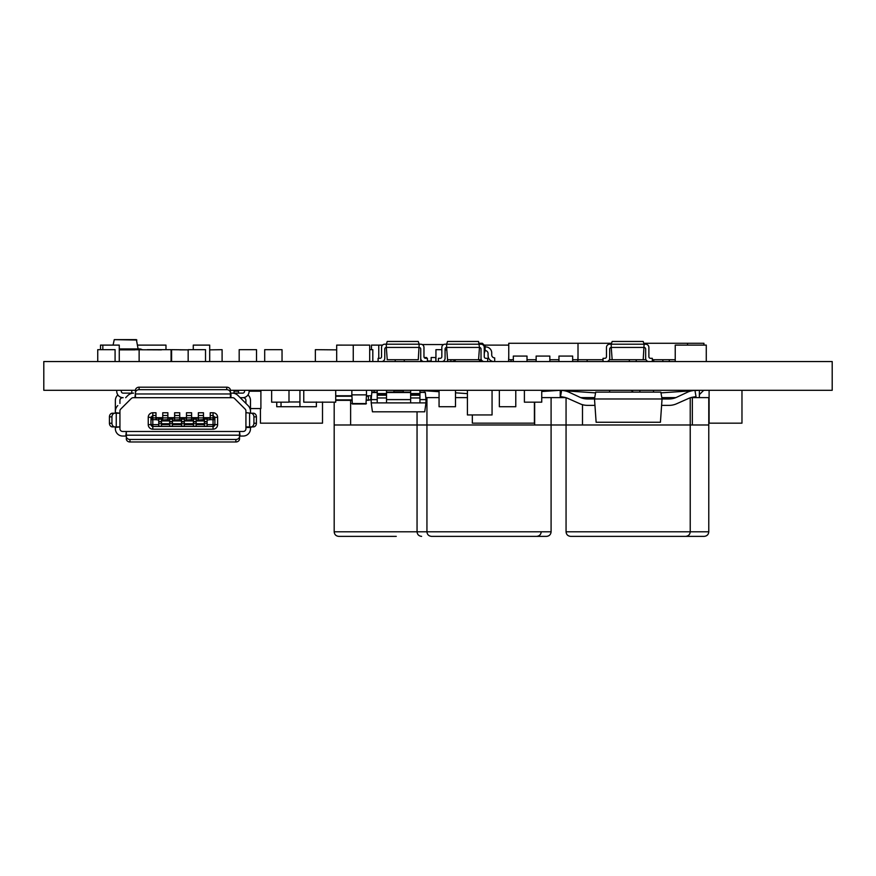 <?xml version="1.0" encoding="UTF-8"?>
<svg xmlns="http://www.w3.org/2000/svg" width="876" height="876" viewBox="0 0 876 876"><rect width="100%" height="100%" fill="white"/><g stroke="black" fill="none" stroke-linecap="round" stroke-linejoin="round"><path stroke-width="1.31" d="M135.462 390.302L43.8 390.302L43.8 361.547L832.2 361.547L832.2 390.302L230.399 390.302M455.487 390.302L455.487 406.727L439.062 406.727L439.062 390.302M342.166 345.111L336.68 345.111L336.68 361.547M353.258 345.122L342.166 345.122M119.267 361.547L119.267 345.111L100.51 345.111L100.51 349.677M376.943 345.111L371.468 345.111L371.468 349.677M378.771 345.122L376.943 345.122M508.759 345.111L506.01 345.111M480.453 359.718L480.453 361.547M485.928 345.111L484.198 345.111M506.01 345.122L485.928 345.122M700.789 345.111L706.275 345.111L706.275 361.547M680.707 345.111L675.232 345.111L675.232 361.547M700.789 345.122L680.707 345.122M515.778 390.302L515.778 406.727L499.353 406.727L499.353 390.302M353.258 361.547L353.258 345.111L369.694 345.111L369.694 361.547M395.207 359.718L395.207 361.547M382.527 345.111L378.771 345.111L378.771 358.317M420.71 348.801L420.71 361.547M404.274 359.718L404.274 361.547M102.831 345.111L102.831 349.677M316.367 401.985L316.367 406.727L299.931 406.727L299.931 390.302M193.267 349.677L193.267 345.111L209.692 345.111L209.692 361.547M160.505 345.111L165.98 345.111L165.98 349.677M140.423 345.111L137.565 345.111M160.505 345.122L140.423 345.122M293.175 406.727L276.739 406.727L276.739 402.161M699.355 390.302L699.355 397.605L708.772 397.605L708.772 424.991L426.94 424.991L426.94 397.605L439.062 397.605M551.092 531.798C550.818 534.568 549.296 536.09 546.525 536.364L431.496 536.364C428.703 536.068 427.181 534.546 426.94 531.798L426.94 424.991L334.183 424.991L334.183 531.798L551.092 531.798L551.092 397.605L541.74 397.605M534.656 424.991L534.656 402.161M467.412 397.605L455.487 397.605M425.791 397.605L426.94 397.605M467.412 393.62L455.487 392.82M439.062 391.714L419.943 390.433M551.092 397.605L560.224 397.605L560.224 390.302M560.038 390.302L541.74 391.528M692.336 424.991L692.336 397.605M566.06 397.726L566.06 531.798L708.772 531.798C708.531 534.546 707.009 536.068 704.205 536.364L646.696 536.364M653.54 392.12L653.54 390.302M639.852 392.12L639.852 390.302M566.06 531.798C566.334 534.568 567.856 536.09 570.626 536.364L685.656 536.364C688.459 536.068 689.981 534.546 690.222 531.798L690.222 397.813M675.889 397.605L661.807 397.605M594.738 397.605L580.657 397.605M582.496 424.991L582.496 404.69M582.496 398.241L582.496 397.605M699.355 397.605L690.912 397.605M660.975 392.864L692.149 390.773M694.964 390.576L699.168 390.302M565.633 397.605L560.224 397.605M557.114 390.302L558.581 390.4M560.224 390.51L561.582 390.597M564.549 390.795L595.57 392.886M421.619 536.364C418.827 536.068 417.305 534.546 417.053 531.798L417.053 412.213M550.161 390.302L541.74 390.86M550.347 390.948L550.347 390.302M541.215 531.798C540.941 534.568 539.419 536.09 536.649 536.364M371.369 397.605L370.69 397.605M350.619 424.991L350.619 400.343M334.183 424.991L334.183 402.161M396.259 536.364L338.749 536.364C335.979 536.09 334.457 534.568 334.183 531.798M534.404 402.161L534.404 423.163L472.328 423.163L472.328 414.95M322.51 401.985L322.51 423.163L260.435 423.163L260.435 408.555M741.972 390.302L741.972 423.163L709.1 423.163L709.1 390.302M492.06 390.302L492.06 414.95L467.412 414.95L467.412 390.302M603.027 361.547L603.027 358.317L604.856 358.317A1.621 1.621 0 0 0 606.466 356.696L606.466 347.433A3.23 3.23 0 0 1 609.707 344.202L611.24 344.202L611.24 347.433L644.112 347.433A1.621 1.621 0 0 1 645.656 349.042L645.656 358.317A3.23 3.23 0 0 0 648.886 361.547M652.324 361.547L652.324 358.317L650.496 358.317A1.621 1.621 0 0 1 648.886 356.696L648.886 347.433A3.23 3.23 0 0 0 645.656 344.202L644.112 344.202L643.203 359.718L609.378 359.718M606.466 361.547A3.23 3.23 0 0 0 609.707 358.317L609.707 349.042A1.621 1.621 0 0 1 611.24 347.433L612.16 359.718M644.112 344.202L611.24 344.202L612.16 341.465L643.203 341.465L644.112 344.202M487.691 361.547L487.691 358.317L485.873 358.317A1.621 1.621 0 0 1 484.253 356.696L484.253 347.433A3.23 3.23 0 0 0 481.023 344.202L446.618 344.202L446.618 347.433L479.479 347.433A1.621 1.621 0 0 1 481.023 349.042L481.023 358.317A3.23 3.23 0 0 0 484.253 361.547M481.34 359.718L478.57 359.718L479.479 347.433L478.57 341.465L447.526 341.465L446.618 344.202L445.074 344.202A3.23 3.23 0 0 0 441.832 347.433L441.832 356.696A1.621 1.621 0 0 1 440.223 358.317L438.394 358.317L438.394 361.547M478.57 359.718L447.526 359.718L446.618 347.433A1.621 1.621 0 0 0 445.074 349.042L445.074 358.317A3.23 3.23 0 0 1 441.832 361.547M378.103 361.547L378.103 358.317L379.932 358.317A1.621 1.621 0 0 0 381.542 356.696L381.542 347.433A3.23 3.23 0 0 1 384.772 344.202L386.316 344.202L386.316 347.433L419.188 347.433A1.621 1.621 0 0 1 420.732 349.042L420.732 358.317A3.23 3.23 0 0 0 423.962 361.547M427.4 361.547L427.4 358.317L425.572 358.317A1.621 1.621 0 0 1 423.962 356.696L423.962 347.433A3.23 3.23 0 0 0 420.732 344.202L419.188 344.202L418.268 359.718L387.236 359.718L386.316 347.433A1.621 1.621 0 0 0 384.772 349.042L384.772 358.317A3.23 3.23 0 0 1 381.542 361.547M419.188 344.202L386.316 344.202L387.236 341.465L418.268 341.465L419.188 344.202M351.856 390.302L351.856 394.868L366.464 394.868L365.993 403.989L352.327 403.989L351.878 394.868M366.464 390.302L366.464 394.868M351.878 403.54L366.442 403.584M116.738 390.302L116.738 391.298A6.395 6.395 0 0 0 123.133 397.693L122.673 397.693A2.737 2.737 0 0 0 119.935 400.431L119.935 403.42M245.926 403.42L245.926 400.431A2.737 2.737 0 0 0 243.178 397.693L240.199 397.693L248.083 405.577A8.213 8.213 0 0 1 250.481 411.391L250.481 400.431A7.304 7.304 0 0 0 247.985 394.934M162.75 419.659L162.75 412.76L167.864 412.76L167.864 419.659L161.48 420.064L161.48 419.144L158.742 419.144L158.742 426.207L161.48 426.207L161.48 423.71L169.692 423.71L169.692 426.207L172.43 426.207L172.43 423.71L181.562 423.71L181.562 426.207L184.299 426.207L184.299 423.71L193.432 423.71L193.432 426.207L196.169 426.207L196.169 423.71L204.382 423.71L204.382 426.207L207.119 426.207L207.119 419.144L204.382 419.144L204.382 420.973L196.169 420.973L196.169 419.144L193.432 419.144L193.432 420.973L184.299 420.973L184.299 419.144L181.562 419.144L181.562 420.973L172.43 420.973L172.43 419.144L169.692 419.144L169.692 420.973L161.48 420.973L161.48 420.064M155.994 418.235L162.75 418.235M207.119 424.619L213.054 424.619L213.054 419.659L210.229 419.659L210.229 412.76L213.054 412.76A4.566 4.566 0 0 1 217.62 417.315L217.62 424.619A4.566 4.566 0 0 1 213.054 429.185L152.807 429.185A4.566 4.566 0 0 1 148.241 424.619L148.241 417.315A4.566 4.566 0 0 1 152.807 412.76L155.994 412.76L155.994 419.659L152.807 419.659L152.807 424.619L158.742 424.619M158.742 420.064L155.994 419.659M174.62 419.659L174.62 412.76L179.733 412.76L179.733 419.659L172.43 420.064M167.864 418.235L174.62 418.235M169.692 420.064L167.864 419.659M186.489 419.659L186.489 412.76L191.603 412.76L191.603 419.659L184.299 420.064M179.733 418.235L186.489 418.235M181.562 420.064L179.733 419.659M198.359 419.659L198.359 412.76L203.473 412.76L203.473 419.659L196.169 420.064M191.603 418.235L198.359 418.235M193.432 420.064L191.603 419.659M210.229 419.659L207.119 420.064M203.473 418.235L210.229 418.235M204.382 420.064L203.473 419.659M158.742 423.71L161.48 423.71L161.48 420.973M158.742 421.52L161.48 421.52M169.692 420.973L169.692 423.71L172.43 423.71L172.43 420.973M169.692 421.52L172.43 421.52M181.562 420.973L181.562 423.71L184.299 423.71L184.299 420.973M181.562 421.52L184.299 421.52M193.432 420.973L193.432 423.71L196.169 423.71L196.169 420.973M193.432 421.52L196.169 421.52M204.382 420.973L204.382 423.71L207.119 423.71M204.382 421.52L207.119 421.52M203.473 415.498L198.359 415.498M191.603 415.498L186.489 415.498M179.733 415.498L174.62 415.498M167.864 415.498L162.75 415.498M217.62 417.315L214.883 417.315L214.883 419.659L214.883 417.315L213.054 415.498L210.229 415.498M115.336 413.209L115.369 400.431A7.304 7.304 0 0 1 117.877 394.934M135.462 392.744L135.462 390.247A3.646 3.055 0 0 1 139.109 387.192L139.109 389.689A3.646 3.055 180 0 0 135.462 392.744L135.462 397.671L133.251 397.693A2.737 2.737 0 0 0 131.312 398.492L120.735 409.07A2.737 2.737 0 0 0 119.935 411.008L119.935 428.736A2.737 2.737 0 0 0 122.673 431.474L243.178 431.474A2.737 2.737 0 0 0 245.926 428.736L245.937 426.908L250.864 426.908A3.646 3.055 -90 0 0 253.92 423.25L256.416 423.25A3.646 3.055 90 0 1 253.372 426.908L250.864 426.908M250.864 413.209L253.372 413.209A3.646 3.055 90 0 1 256.416 416.866L253.92 416.866A3.646 3.055 -90 0 0 250.864 413.209L245.926 412.662L245.926 427.455L250.481 427.455L250.481 428.736A7.304 7.304 0 0 1 243.178 436.04L239.531 436.073L239.531 437.682M250.525 413.209L245.926 412.662L245.926 411.008A2.737 2.737 0 0 0 245.116 409.07L234.538 398.492A2.737 2.737 0 0 0 232.611 397.693L230.399 397.671L230.399 392.744A3.646 3.055 180 0 0 226.753 389.689L226.753 387.192A3.646 3.055 0 0 1 230.399 390.247L230.399 392.744M234.056 393.127L234.056 390.302M230.399 391.473L230.399 393.083L232.228 393.127A8.213 8.213 0 0 1 238.042 395.536L248.083 405.577M121.304 390.302L121.304 391.298A1.829 1.829 0 0 0 123.133 393.127L133.634 393.127A8.213 8.213 0 0 0 127.819 395.536L125.662 397.693M114.986 413.209A3.646 3.055 90 0 0 111.942 416.866L109.434 416.866A3.646 3.055 -90 0 1 112.489 413.209L119.924 413.209L115.369 412.662L115.369 411.391A8.213 8.213 0 0 1 117.778 405.577M126.33 436.073L122.673 436.04A7.304 7.304 0 0 1 115.369 428.736L115.336 426.908M244.546 390.302L244.546 391.298A1.829 1.829 0 0 1 242.729 393.127L232.228 393.127M120.735 409.07A2.737 2.737 0 0 0 119.935 411.008M133.251 397.693A2.737 2.737 0 0 0 131.312 398.492M234.538 398.492A2.737 2.737 0 0 0 232.611 397.693M250.481 412.749L250.481 411.391M115.369 412.716L115.369 411.391M131.805 393.127L131.805 390.302M249.112 390.302L249.112 391.298A6.395 6.395 0 0 1 242.729 397.693L240.199 397.693M135.462 393.083L134.915 397.693L230.946 397.693L230.946 393.127M115.369 427.455L119.924 426.908L112.489 426.908A3.646 3.055 -90 0 1 109.434 423.25L111.942 423.25A3.646 3.055 90 0 0 114.986 426.908M109.434 416.866L109.434 423.25M111.942 416.866L111.942 423.25M252.135 426.908L250.481 427.455M253.92 416.866L253.92 423.25M256.416 416.866L256.416 423.25M240.079 436.04L239.531 431.485L239.531 438.909A3.646 3.055 180 0 1 235.874 441.975L235.874 439.467A3.646 3.055 0 0 0 239.531 436.412M125.783 436.04L126.33 431.485L126.33 436.412A3.646 3.055 0 0 0 129.976 439.467L235.874 439.467M129.976 439.467L129.976 441.975L235.874 441.975M129.976 441.975A3.646 3.055 180 0 1 126.33 438.909L126.33 436.412M139.109 389.689L226.753 389.689M139.109 387.192L226.753 387.192M210.229 417.885L213.054 417.885A1.829 1.774 180 0 1 214.883 419.659L214.883 424.619L213.054 424.619L213.054 426.448L152.807 426.448L152.807 424.619L150.979 424.619L150.979 417.315L150.979 419.659L152.807 419.659L152.807 417.885L155.994 417.885M155.994 415.498L152.807 415.498L150.979 417.315L148.241 417.315M213.054 426.448A1.829 1.829 0 0 0 214.883 424.619A1.829 1.829 0 0 1 213.054 426.448L213.054 429.185M150.979 424.619A1.829 1.829 0 0 0 152.807 426.448A1.829 1.829 0 0 1 150.979 424.619L148.241 424.619M204.382 421.882L207.119 421.882M193.432 421.882L196.169 421.882M181.562 421.882L184.299 421.882M169.692 421.882L172.43 421.882M158.742 421.882L161.48 421.882M203.473 417.688L210.229 417.688M191.603 417.688L198.359 417.688M179.733 417.688L186.489 417.688M167.864 417.688L174.62 417.688M155.994 417.688L162.75 417.688M675.232 359.718L652.324 359.718M645.973 359.718L643.203 359.718M643.805 343.282L687.561 343.282L687.561 345.122M603.027 359.718L578.007 359.718L578.007 343.282L611.547 343.282M578.007 356.072L577.821 361.547M587.139 361.547L587.139 359.718M629.362 361.547L629.362 359.718M636.206 361.547L636.206 359.718M669.297 361.547L669.297 359.718M687.561 343.282L703.932 343.282L703.932 345.111M653.726 361.547L653.726 359.718M662.858 361.547L662.858 359.718M536.145 359.718L527.013 359.718M558.965 359.718L549.843 359.718M577.821 359.718L572.663 359.718M513.325 359.718L508.759 359.718L508.759 343.282L578.007 343.282M508.759 356.072L508.573 361.547M527.013 361.547L527.013 356.072L513.325 356.072L513.325 361.547M549.843 361.547L549.843 356.072L536.145 356.072L536.145 361.547M572.663 361.547L572.663 356.072L558.965 356.072L558.965 361.547M511.036 361.547L511.036 359.718M479.172 343.282L482.369 343.282L485.107 346.02L485.107 350.586A2.967 2.967 0 0 1 488.074 353.554L488.074 355.612A5.935 5.935 0 0 0 494.009 361.547M484.253 353.433L485.107 350.586M485.107 346.94L485.797 346.94A5.935 5.935 0 0 1 491.721 352.875L491.721 354.922A2.967 2.967 0 0 0 494.688 357.89L494.688 361.547M451.556 361.547A5.935 5.935 0 0 0 455.838 359.718M450.877 361.547L450.877 359.718M419.943 390.302L419.943 402.894L425.966 402.894L425.966 399.609L419.943 399.609M410.636 399.609L386.524 399.609M386.524 390.302L386.524 402.894L410.636 402.894L410.636 390.302M377.217 399.609L371.194 399.609L371.194 402.894L377.217 402.894L377.217 390.302M424.718 411.808L372.442 411.808L424.718 411.808L425.966 402.894M372.267 392.12L377.217 392.12M386.524 392.12L410.636 392.12M419.943 392.12L425.353 392.547L425.966 399.609M403.234 390.302L403.234 392.12M393.926 392.12L393.926 390.302M393.926 390.641L403.234 390.641M386.524 402.894L377.217 402.894M386.524 397.967L377.217 397.967M386.524 393.554L377.217 393.554M419.943 402.894L410.636 402.894M419.943 397.967L410.636 397.967M419.943 393.554L410.636 393.554M371.194 402.894L372.442 411.808M377.217 392.547L371.807 392.547L371.194 399.609M419.943 392.547L424.893 392.12M142.164 349.677A5.311 5.311 0 0 0 139.47 348.944L138.101 348.944L138.101 349.677M113.081 345.111L114.252 339.636L136.393 339.636L138.101 348.944L119.267 348.944M114.252 339.636L136.853 340.03M479.479 359.718L479.479 361.547M447.526 359.718L447.526 361.547M372.815 361.547L372.815 349.677L369.694 349.677M161.458 349.863L119.267 349.677M179.81 349.863L188.165 349.863L171.586 349.677L171.586 361.547M271.648 390.302L271.648 402.161L288.992 402.161L288.992 390.302M119.519 349.863L135.035 349.863M524.395 390.302L524.395 402.161L541.74 402.161L541.74 390.302M303.764 390.302L303.764 402.161L335.716 402.161L335.716 390.302M115.084 361.547L115.084 349.677L97.74 349.677L97.74 361.547M236.859 391.211L236.859 390.302M441.832 349.677L435.941 349.677L435.941 361.547M445.074 349.863L446.793 349.863M256.526 361.547L256.526 349.677L239.181 349.677L239.181 361.547M282.039 361.547L282.039 349.677L264.694 349.677L264.694 361.547M171.083 361.547L171.083 349.677L147.343 349.677M139.131 349.677L139.131 361.547M299.931 406.727L281.032 406.727L281.032 402.161M222.099 361.547L222.099 349.677L209.692 349.863M205.521 361.547L205.521 349.677L188.165 349.677L188.165 361.547M299.931 401.985L288.992 401.985M336.68 349.863L315.36 349.677L315.36 361.547M704.665 390.302A2.321 2.321 0 0 0 703.023 390.981L699.355 394.649M630.457 390.302A2.321 2.321 0 0 1 632.1 390.981L633.249 392.12M609.597 392.12L609.597 390.302M694.734 390.302L691.843 390.827A18.254 18.254 0 0 0 687.386 392.251L676.688 397.255A18.254 18.254 0 0 1 668.946 398.974L662.048 398.974L660.427 422.254L596.129 422.254L594.497 398.974L587.599 398.974A18.254 18.254 0 0 1 579.868 397.255L569.159 392.251A18.254 18.254 0 0 0 564.702 390.827L561.812 390.302M595.702 392.12L660.843 392.12L662.048 398.974L594.497 398.974L595.702 392.12M661.61 405.358L669.144 405.358A18.254 18.254 0 0 0 676.546 403.792L688.591 398.449A18.254 18.254 0 0 1 692.828 397.156L696.026 396.587L694.92 390.302M676.688 397.255A18.254 18.254 0 0 1 668.946 398.974A18.254 18.254 0 0 0 676.688 397.255M688.591 398.449A18.254 18.254 0 0 1 692.828 397.156A18.254 18.254 0 0 0 688.591 398.449M561.636 390.302L560.52 396.587L563.717 397.156A18.254 18.254 0 0 1 567.955 398.449L580.011 403.792A18.254 18.254 0 0 0 587.413 405.358L594.946 405.358M435.941 361L435.722 357.528L431.156 357.528L431.156 361L427.4 361M422.024 360.901L420.71 361M426.59 358.317L426.59 357.528L424.192 357.528M443.574 344.564L422.221 344.564M431.156 361L431.156 361.547M435.722 361.547L435.722 361M422.024 361L422.024 361.547M431.156 361.175L427.4 361.175M422.024 361.175L420.71 361.175M249.112 391.211L260.895 391.211L260.895 408.555L250.481 408.555M234.056 391.211L238.524 391.211M260.917 390.302L260.895 393.948M238.524 390.302L238.524 393.127M374.107 390.302L374.107 392.12M371.523 395.777L366.442 395.777M351.878 395.777L335.716 395.777M371.818 390.302L371.818 392.47M368.413 395.777L371.15 395.777L370.69 399.883L366.442 400.343M351.878 400.343L335.716 400.343M161.48 424.619L169.692 424.619M172.43 424.619L181.562 424.619M184.299 424.619L193.432 424.619M196.169 424.619L204.382 424.619M198.359 417.885L203.473 417.885M186.489 417.885L191.603 417.885M174.62 417.885L179.733 417.885M162.75 417.885L167.864 417.885M214.883 419.659L213.054 419.659L213.054 412.76M115.369 408.096L116.059 408.096M249.802 408.096L250.481 408.096M116.245 413.209L116.245 426.908M249.605 413.209L249.605 426.908M126.33 435.186L239.531 435.186M135.462 393.97L230.399 393.97M152.807 412.76L152.807 417.885A1.829 1.774 180 0 0 150.979 419.659M217.62 424.619L214.883 424.619M152.807 429.185L152.807 426.448M386.524 395.229L377.217 395.229M386.524 393.937L377.217 393.937M419.943 395.229L410.636 395.229M419.943 393.937L410.636 393.937M410.636 392.547L386.524 392.547M251.302 390.302L251.302 391.211M366.442 396.237L368.413 396.237L368.413 399.883L370.69 399.883M351.878 396.237L335.716 396.237M335.716 399.883L351.878 399.883M366.442 399.883L368.413 400.343M708.772 424.991L708.772 531.798"/></g></svg>
